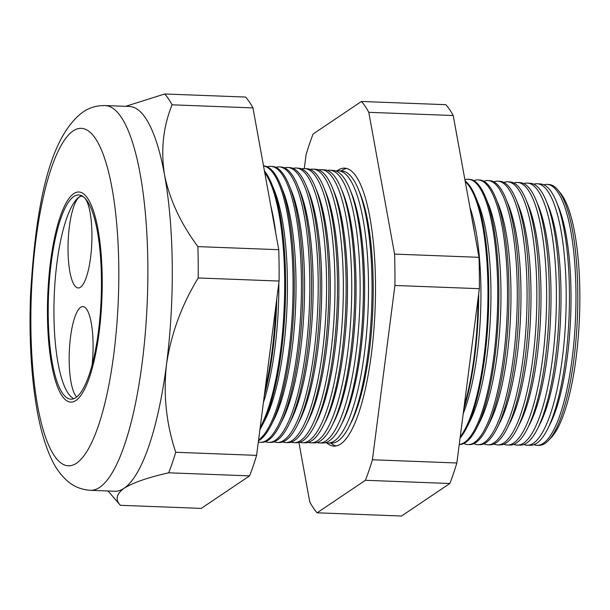 <?xml version="1.0" encoding="UTF-8"?>
<svg xmlns="http://www.w3.org/2000/svg" width="610" height="610" viewBox="0 0 610 610"><rect width="100%" height="100%" fill="white"/><g stroke="black" fill="none" stroke-linecap="round" stroke-linejoin="round"><path stroke-width="0.91" d="M92.064 365.169A45.91 11.842 -87.8 0 0 82.876 306.594A45.91 11.842 -87.8 0 0 80.657 307.303A45.91 11.842 -87.8 0 0 69.342 350.948A45.91 11.842 -87.8 0 0 76.7 397.003M83.166 196.626A45.91 11.842 -87.8 0 0 81.725 196.222A45.91 11.842 -87.8 0 0 79.506 196.931A45.91 11.842 -87.8 0 0 68.03 245.914A45.91 11.842 -87.8 0 0 78.225 287.973A45.91 11.842 -87.8 0 0 80.451 287.264A45.91 11.842 -87.8 0 0 91.691 245.129A45.91 11.842 -87.8 0 0 85.126 198.387M73.779 196.534A102.183 26.36 -87.8 0 0 48.243 305.557A102.183 26.36 -87.8 0 0 70.943 399.176A102.183 26.36 -87.8 0 0 75.884 397.598A102.183 26.36 -87.8 0 0 101.42 288.576A102.183 26.36 -87.8 0 0 78.72 194.956A102.183 26.36 -87.8 0 0 73.779 196.534M81.557 195.665A102.183 26.36 -87.8 0 0 79.498 196.756A102.183 26.36 -87.8 0 0 54.084 300.234A102.183 26.36 -87.8 0 0 73.825 398.681M75.915 400.511A105.149 27.122 -87.8 0 0 102.19 288.332A105.149 27.122 -87.8 0 0 78.835 191.998A105.149 27.122 -87.8 0 0 73.749 193.622A105.149 27.122 -87.8 0 0 47.473 305.801A105.149 27.122 -87.8 0 0 70.836 402.135A105.149 27.122 -87.8 0 0 75.915 400.511A105.149 27.122 92.2 0 1 70.836 402.135A105.149 27.122 92.2 0 1 47.473 305.801A105.149 27.122 92.2 0 1 73.749 193.622A105.149 27.122 92.2 0 1 78.835 191.998A105.149 27.122 92.2 0 1 102.19 288.332A105.149 27.122 92.2 0 1 75.915 400.511M537.318 183.755L540.59 183.968A130.746 33.725 92.2 0 1 556.289 201.475L558.47 206.775A124.76 32.185 92.2 0 1 570.678 315.95A124.76 32.185 92.2 0 1 550.197 423.881L547.62 429.005A130.746 33.725 92.2 0 1 536.724 443.241A130.746 33.725 92.2 0 1 530.639 445.262L527.36 445.231A130.837 33.748 -87.8 0 0 533.453 443.203A130.837 33.748 -87.8 0 0 566.141 304.07A130.837 33.748 -87.8 0 0 537.318 183.755A130.837 33.748 -87.8 0 0 533.857 184.212M533.956 444.675A130.571 33.68 -87.8 0 0 537.219 445.338A130.571 33.68 -87.8 0 0 543.304 443.317A130.571 33.68 -87.8 0 0 575.924 304.466A130.571 33.68 -87.8 0 0 547.162 184.395A130.571 33.68 -87.8 0 0 543.853 184.807M556.289 201.475A130.746 33.725 92.2 0 1 569.084 315.888A130.746 33.725 92.2 0 1 547.62 429.005M527.482 183.114L530.448 183.305A131.02 33.802 92.2 0 1 546.179 200.85L548.459 206.393A124.76 32.185 92.2 0 1 560.666 315.568A124.76 32.185 92.2 0 1 540.193 423.5L537.494 428.853A131.02 33.802 92.2 0 1 526.575 443.127A131.02 33.802 92.2 0 1 520.475 445.155L517.501 445.125A131.104 33.817 -87.8 0 0 523.609 443.089A131.104 33.817 -87.8 0 0 556.358 303.673A131.104 33.817 -87.8 0 0 527.482 183.114A131.104 33.817 -87.8 0 0 523.868 183.618M546.179 200.85A131.02 33.802 92.2 0 1 559.004 315.507A131.02 33.802 92.2 0 1 537.494 428.853M517.638 182.466L520.307 182.642A131.295 33.87 92.2 0 1 536.068 200.225L538.455 206.012A124.76 32.185 92.2 0 1 550.662 315.187A124.76 32.185 92.2 0 1 530.182 423.119L527.368 428.708A131.295 33.87 92.2 0 1 516.426 443.012A131.295 33.87 92.2 0 1 510.311 445.041L507.642 445.01A131.371 33.885 -87.8 0 0 513.757 442.982A131.371 33.885 -87.8 0 0 546.583 303.277A131.371 33.885 -87.8 0 0 517.638 182.466A131.371 33.885 -87.8 0 0 513.872 183.03M536.068 200.225A131.295 33.87 92.2 0 1 548.916 315.126A131.295 33.87 92.2 0 1 527.368 428.708M507.802 181.826L510.166 181.978A131.569 33.939 92.2 0 1 525.957 199.6L528.443 205.631A124.76 32.185 92.2 0 1 540.651 314.806A124.76 32.185 92.2 0 1 520.17 422.738L517.242 428.563A131.569 33.939 92.2 0 1 506.277 442.89A131.569 33.939 92.2 0 1 500.154 444.934L497.783 444.904A131.638 33.954 -87.8 0 0 503.913 442.868A131.638 33.954 -87.8 0 0 536.8 302.88A131.638 33.954 -87.8 0 0 507.802 181.826A131.638 33.954 -87.8 0 0 503.883 182.443M525.957 199.6A131.569 33.939 92.2 0 1 538.836 314.737A131.569 33.939 92.2 0 1 517.242 428.563M497.958 181.185L500.025 181.322A131.851 34.015 92.2 0 1 515.854 198.974L518.431 205.25A124.76 32.185 92.2 0 1 530.647 314.424A124.76 32.185 92.2 0 1 510.166 422.356L507.116 428.418A131.851 34.015 92.2 0 1 496.128 442.776A131.851 34.015 92.2 0 1 489.99 444.82L487.924 444.797A131.905 34.03 -87.8 0 0 494.062 442.753A131.905 34.03 -87.8 0 0 527.017 302.484A131.905 34.03 -87.8 0 0 497.958 181.185A131.905 34.03 -87.8 0 0 493.887 181.856M515.854 198.974A131.851 34.015 92.2 0 1 528.756 314.356A131.851 34.015 92.2 0 1 507.116 428.418M488.122 180.545L489.883 180.659A132.126 34.084 92.2 0 1 505.743 198.349L508.427 204.868A124.76 32.185 92.2 0 1 520.635 314.043A124.76 32.185 92.2 0 1 500.154 421.975L496.982 428.273A132.126 34.084 92.2 0 1 485.979 442.662A132.126 34.084 92.2 0 1 479.826 444.705L478.065 444.69A132.172 34.099 -87.8 0 0 484.218 442.639A132.172 34.099 -87.8 0 0 517.234 302.087A132.172 34.099 -87.8 0 0 488.122 180.545A132.172 34.099 -87.8 0 0 483.89 181.277M505.743 198.349A132.126 34.084 92.2 0 1 518.675 313.975A132.126 34.084 92.2 0 1 496.982 428.273M478.286 179.904L479.742 179.996A132.4 34.152 92.2 0 1 495.633 197.724L498.416 204.487A124.76 32.185 92.2 0 1 510.631 313.662A124.76 32.185 92.2 0 1 490.15 421.594L486.856 428.128A132.4 34.152 92.2 0 1 475.83 442.547A132.4 34.152 92.2 0 1 469.662 444.599L468.198 444.583A132.439 34.168 -87.8 0 0 474.366 442.532A132.439 34.168 -87.8 0 0 507.459 301.691A132.439 34.168 -87.8 0 0 478.286 179.904A132.439 34.168 -87.8 0 0 473.901 180.697M495.633 197.724A132.4 34.152 92.2 0 1 508.595 313.586A132.4 34.152 92.2 0 1 486.856 428.128M459.246 444.438A132.705 34.236 -87.8 0 0 464.523 442.418A132.705 34.236 -87.8 0 0 497.676 301.294A132.705 34.236 -87.8 0 0 468.442 179.256L469.601 179.332A132.675 34.229 92.2 0 1 485.522 197.099L488.412 204.106A124.76 32.185 92.2 0 1 500.619 313.281A124.76 32.185 92.2 0 1 480.139 421.213L476.73 427.984A132.675 34.229 92.2 0 1 465.674 442.433A132.675 34.229 92.2 0 1 459.498 444.484L459.246 444.484M485.522 197.099A132.675 34.229 92.2 0 1 498.507 313.204A132.675 34.229 92.2 0 1 476.73 427.984M465.117 180.926A132.95 34.297 92.2 0 1 475.419 196.473L478.4 203.725A124.76 32.185 92.2 0 1 490.608 312.899A124.76 32.185 92.2 0 1 470.135 420.831L466.604 427.839A132.95 34.297 92.2 0 1 460.062 438.117M468.442 179.256A132.705 34.236 -87.8 0 0 464.904 179.736M475.419 196.473A132.95 34.297 92.2 0 1 488.427 312.816A132.95 34.297 92.2 0 1 466.604 427.839M469.929 207.385A124.76 32.185 92.2 0 1 463.234 413.542M460.23 436.844A132.972 34.305 -87.8 0 0 487.855 303.338A132.972 34.305 -87.8 0 0 465.255 181.666M471.728 217.251A133.224 34.366 92.2 0 1 474.786 234.072M478.72 293.555A133.224 34.366 92.2 0 1 463.806 409.096M464.21 405.986A133.239 34.373 -87.8 0 0 478.149 298.008M326.777 442.936A139.088 35.883 -87.8 0 0 334.219 446.131A139.088 35.883 -87.8 0 0 340.7 443.981A139.088 35.883 -87.8 0 0 375.447 296.063A139.088 35.883 -87.8 0 0 344.81 168.162A139.088 35.883 -87.8 0 0 337.833 170.297A139.088 35.883 -87.8 0 0 337.147 170.785M336.209 445.948A138.981 35.853 92.2 0 1 330.841 443.074M341.211 170.952A138.981 35.853 92.2 0 1 341.783 170.548A138.981 35.853 92.2 0 1 346.777 168.497M338.443 170.777L341.996 171.006A136.137 35.121 92.2 0 1 358.344 189.237L359.961 193.172A131.691 33.969 92.2 0 1 372.847 308.416A131.691 33.969 92.2 0 1 351.23 422.349L349.316 426.146A136.137 35.121 92.2 0 1 337.978 440.977A136.137 35.121 92.2 0 1 331.634 443.081L328.073 443.043A136.236 35.144 -87.8 0 0 334.417 440.931A136.236 35.144 -87.8 0 0 368.455 296.056A136.236 35.144 -87.8 0 0 338.443 170.777A136.236 35.144 -87.8 0 0 335.858 170.975M358.344 189.237A136.137 35.121 92.2 0 1 371.665 308.37A136.137 35.121 92.2 0 1 349.316 426.146M330.01 170.228L333.304 170.442A136.373 35.182 92.2 0 1 349.675 188.703L351.383 192.844A131.691 33.969 92.2 0 1 364.269 308.088A131.691 33.969 92.2 0 1 342.652 422.021L340.639 426.024A136.373 35.182 92.2 0 1 329.278 440.877A136.373 35.182 92.2 0 1 322.926 442.99L319.617 442.951A136.465 35.205 -87.8 0 0 325.976 440.839A136.465 35.205 -87.8 0 0 360.068 295.713A136.465 35.205 -87.8 0 0 330.01 170.228A136.465 35.205 -87.8 0 0 327.296 170.449M349.675 188.703A136.373 35.182 92.2 0 1 363.026 308.042A136.373 35.182 92.2 0 1 340.639 426.024M321.577 169.672L324.611 169.87A136.609 35.243 92.2 0 1 341.013 188.17L342.805 192.516A131.691 33.969 92.2 0 1 355.691 307.76A131.691 33.969 92.2 0 1 334.074 421.693L331.954 425.894A136.609 35.243 92.2 0 1 320.578 440.778A136.609 35.243 92.2 0 1 314.211 442.89L311.169 442.86A136.693 35.266 -87.8 0 0 317.535 440.74A136.693 35.266 -87.8 0 0 351.688 295.377A136.693 35.266 -87.8 0 0 321.577 169.672A136.693 35.266 -87.8 0 0 318.733 169.931M341.013 188.17A136.609 35.243 92.2 0 1 354.379 307.714A136.609 35.243 92.2 0 1 331.954 425.894M313.136 169.123L315.919 169.305A136.846 35.304 92.2 0 1 332.343 187.628L334.227 192.196A131.691 33.969 92.2 0 1 347.113 307.44A131.691 33.969 92.2 0 1 325.496 421.365L323.277 425.772A136.846 35.304 92.2 0 1 311.878 440.679A136.846 35.304 92.2 0 1 305.503 442.799L302.72 442.761A136.922 35.319 -87.8 0 0 309.095 440.641A136.922 35.319 -87.8 0 0 343.3 295.034A136.922 35.319 -87.8 0 0 313.136 169.123A136.922 35.319 -87.8 0 0 310.162 169.412M332.343 187.628A136.846 35.304 92.2 0 1 345.74 307.387A136.846 35.304 92.2 0 1 323.277 425.772M304.703 168.573L307.226 168.741A137.082 35.365 92.2 0 1 323.681 187.095L325.648 191.868A131.691 33.969 92.2 0 1 338.535 307.112A131.691 33.969 92.2 0 1 316.918 421.037L314.6 425.65A137.082 35.365 92.2 0 1 303.178 440.58A137.082 35.365 92.2 0 1 296.796 442.7L294.264 442.669A137.151 35.38 -87.8 0 0 300.654 440.55A137.151 35.38 -87.8 0 0 334.921 294.691A137.151 35.38 -87.8 0 0 304.703 168.573A137.151 35.38 -87.8 0 0 301.599 168.894M323.681 187.095A137.082 35.365 92.2 0 1 337.101 307.059A137.082 35.365 92.2 0 1 314.6 425.65M296.269 168.024L298.534 168.169A137.319 35.426 92.2 0 1 315.019 186.561L317.07 191.54A131.691 33.969 92.2 0 1 329.957 306.784A131.691 33.969 92.2 0 1 308.34 420.717L305.915 425.521A137.319 35.426 92.2 0 1 294.477 440.473A137.319 35.426 92.2 0 1 288.08 442.601L285.815 442.578A137.38 35.441 -87.8 0 0 292.213 440.45A137.38 35.441 -87.8 0 0 326.533 294.356A137.38 35.441 -87.8 0 0 296.269 168.024A137.38 35.441 -87.8 0 0 293.036 168.383M315.019 186.561A137.319 35.426 92.2 0 1 328.454 306.723A137.319 35.426 92.2 0 1 305.915 425.521M287.836 167.475L289.841 167.605A137.555 35.487 92.2 0 1 306.35 186.027L308.492 191.212A131.691 33.969 92.2 0 1 321.378 306.456A131.691 33.969 92.2 0 1 299.762 420.389L297.238 425.399A137.555 35.487 92.2 0 1 285.777 440.374A137.555 35.487 92.2 0 1 279.372 442.509L277.359 442.486A137.608 35.502 -87.8 0 0 283.772 440.351A137.608 35.502 -87.8 0 0 318.153 294.012A137.608 35.502 -87.8 0 0 287.836 167.475A137.608 35.502 -87.8 0 0 284.466 167.872M306.35 186.027A137.555 35.487 92.2 0 1 319.815 306.395A137.555 35.487 92.2 0 1 297.238 425.399M279.403 166.919L281.149 167.033A137.791 35.548 92.2 0 1 297.688 185.486L299.906 190.884A131.691 33.969 92.2 0 1 312.8 306.128A131.691 33.969 92.2 0 1 291.183 420.061L288.553 425.277A137.791 35.548 92.2 0 1 277.077 440.275A137.791 35.548 92.2 0 1 270.657 442.41L268.911 442.395A137.837 35.555 -87.8 0 0 275.331 440.26A137.837 35.555 -87.8 0 0 309.766 293.677A137.837 35.555 -87.8 0 0 279.403 166.919A137.837 35.555 -87.8 0 0 275.903 167.353M297.688 185.486A137.791 35.548 92.2 0 1 311.176 306.067A137.791 35.548 92.2 0 1 288.553 425.277M270.97 166.37L272.457 166.469A138.028 35.609 92.2 0 1 289.026 184.952L291.328 190.556A131.691 33.969 92.2 0 1 304.222 305.801A131.691 33.969 92.2 0 1 282.605 419.733L279.876 425.147A138.028 35.609 92.2 0 1 268.377 440.176A138.028 35.609 92.2 0 1 261.949 442.319L260.462 442.303A138.066 35.616 -87.8 0 0 266.89 440.161A138.066 35.616 -87.8 0 0 301.386 293.334A138.066 35.616 -87.8 0 0 270.97 166.37A138.066 35.616 -87.8 0 0 267.34 166.85M289.026 184.952A138.028 35.609 92.2 0 1 302.529 305.74A138.028 35.609 92.2 0 1 279.876 425.147M263.512 165.882L263.764 165.905A138.264 35.67 92.2 0 1 280.356 184.418L282.75 190.236A131.691 33.969 92.2 0 1 295.644 305.473A131.691 33.969 92.2 0 1 274.027 419.405L271.198 425.025A138.264 35.67 92.2 0 1 259.677 440.077A138.264 35.67 92.2 0 1 258.472 440.816M280.356 184.418A138.264 35.67 92.2 0 1 293.89 305.412A138.264 35.67 92.2 0 1 271.198 425.025M264.45 171.052A138.5 35.731 92.2 0 1 271.694 183.884L274.172 189.908A131.691 33.969 92.2 0 1 287.066 305.152A131.691 33.969 92.2 0 1 265.441 419.078L262.513 424.895A138.5 35.731 92.2 0 1 259.913 429.631M258.579 439.978A138.295 35.677 -87.8 0 0 292.975 294.645A138.295 35.677 -87.8 0 0 263.52 165.943M271.694 183.884A138.5 35.731 92.2 0 1 285.251 305.084A138.5 35.731 92.2 0 1 262.513 424.895M270.764 205.73A131.691 33.969 92.2 0 1 275.796 233.394M278.846 282.948A131.691 33.969 92.2 0 1 263.413 402.539M260.195 427.45A138.523 35.738 -87.8 0 0 284.588 294.188A138.523 35.738 -87.8 0 0 264.732 172.592M276.803 298.778A138.737 35.792 92.2 0 1 264.305 395.623M265.045 389.92A138.752 35.792 -87.8 0 0 275.85 306.197M558.036 190.137L560.552 193.225A127.398 32.864 92.2 0 1 579.5 316.285A127.398 32.864 92.2 0 1 551.249 437.553L548.497 440.443A130.517 33.672 -87.8 0 0 577.449 316.209A130.517 33.672 -87.8 0 0 558.036 190.137A130.517 33.672 -87.8 0 0 549 184.517L547.162 184.395M537.219 445.338L539.072 445.361A130.517 33.672 -87.8 0 0 545.149 443.333A130.517 33.672 -87.8 0 0 548.497 440.443M105.042 105.553C96.578 105.484 89.144 107.695 82.739 112.187C47.786 138.424 35.441 210.93 30.5 295.743C29.082 335.325 30.904 371.299 35.975 403.667C39.452 425.887 44.591 444.286 51.392 458.88C55.304 467.542 60.649 474.923 67.42 481.008C73.665 486.551 81.321 489.655 90.387 490.318A192.524 49.662 92.2 0 0 99.697 487.344A192.524 49.662 92.2 0 0 147.803 281.942A192.524 49.662 92.2 0 0 105.042 105.553L129.45 106.483A192.524 49.662 92.2 0 1 164.54 174.94A192.524 49.662 92.2 0 1 166.522 364.345A192.524 49.662 92.2 0 1 124.104 488.274C116.289 493.955 115.061 499.636 120.399 505.309A213.698 55.129 92.2 0 1 120.017 504.874L108.046 490.989M523.944 444.507A130.837 33.748 -87.8 0 0 527.36 445.231M513.933 444.339A131.104 33.817 -87.8 0 0 517.501 445.125M503.929 444.171A131.371 33.885 -87.8 0 0 507.642 445.01M493.917 443.996A131.638 33.954 -87.8 0 0 497.783 444.904M483.905 443.821A131.905 34.03 -87.8 0 0 487.924 444.797M473.901 443.638A132.172 34.099 -87.8 0 0 478.065 444.69M463.89 443.455A132.439 34.168 -87.8 0 0 468.198 444.583M316.933 442.517A136.465 35.205 -87.8 0 0 319.617 442.951M308.355 442.387A136.693 35.266 -87.8 0 0 311.169 442.86M299.769 442.25A136.922 35.319 -87.8 0 0 302.72 442.761M291.191 442.113A137.151 35.38 -87.8 0 0 294.264 442.669M282.613 441.975A137.38 35.441 -87.8 0 0 285.815 442.578M274.035 441.838A137.608 35.502 -87.8 0 0 277.359 442.486M265.457 441.693A137.837 35.555 -87.8 0 0 268.911 442.395M258.32 442.029A138.066 35.616 -87.8 0 0 260.462 442.303M125.622 106.338L164.73 93.978L245.609 97.059A213.698 55.129 92.2 0 1 252.959 107.901L172.081 104.821C163.167 126.788 160.651 150.159 164.54 174.94C169.557 199.493 180.674 223.382 197.884 246.615A213.698 55.129 92.2 0 1 198.212 277.969C181.643 305.084 171.082 333.876 166.522 364.345C163.183 394.525 166.248 423.836 175.718 452.277A213.698 55.129 92.2 0 1 168.696 472.796C147.986 477.478 133.117 482.632 124.104 488.274A192.524 49.662 92.2 0 1 114.794 491.248L90.387 490.318M252.959 107.901L278.762 249.696L197.884 246.615M164.73 93.978A213.698 55.129 92.2 0 1 172.081 104.821M278.762 249.696A213.698 55.129 92.2 0 1 279.09 281.05L256.596 455.357A213.698 55.129 92.2 0 1 249.574 475.876L201.277 508.389L120.399 505.309M249.574 475.876L168.696 472.796M256.596 455.357L175.718 452.277M279.09 281.05L198.212 277.969M361.433 101.474L445.864 104.691A213.698 55.129 92.2 0 1 453.215 115.526L479.018 257.321A213.698 55.129 92.2 0 1 479.346 288.683L456.852 462.99A213.698 55.129 92.2 0 1 449.829 483.501L401.532 516.022L317.101 512.804L365.398 480.291A213.698 55.129 -87.8 0 0 372.42 459.772L394.914 285.465A213.698 55.129 -87.8 0 0 394.586 254.103L368.783 112.316A213.698 55.129 -87.8 0 0 361.433 101.474L313.128 133.986A213.698 55.129 -87.8 0 0 306.106 154.505L304.298 168.558M298.923 442.479L309.75 501.961A213.698 55.129 -87.8 0 0 317.101 512.804M325.511 442.646A136.236 35.144 -87.8 0 0 328.073 443.043M479.018 257.321L394.586 254.103M479.346 288.683L394.914 285.465M456.852 462.99L372.42 459.772M449.829 483.501L365.398 480.291M453.215 115.526L368.783 112.316M76.578 463.165A168.825 43.554 -87.8 0 0 118.79 267.477A168.825 43.554 -87.8 0 0 73.093 130.967A168.825 43.554 -87.8 0 0 30.881 326.663A168.825 43.554 -87.8 0 0 76.578 463.165"/></g></svg>
